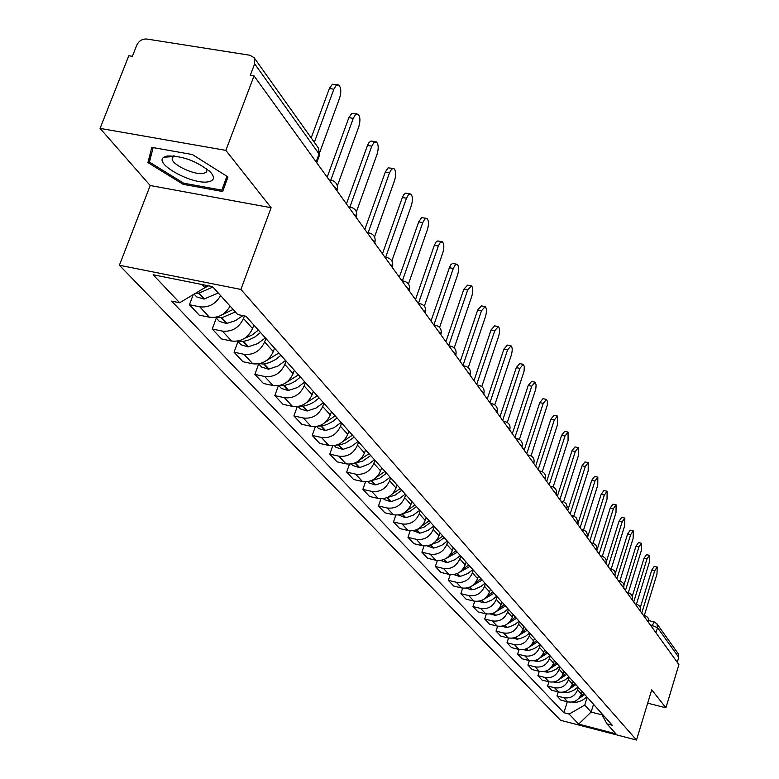 <?xml version="1.0" encoding="UTF-8"?>
<svg xmlns="http://www.w3.org/2000/svg" width="779" height="779" viewBox="0 0 779 779"><rect width="100%" height="100%" fill="white"/><g stroke="black" fill="none" stroke-linecap="round" stroke-linejoin="round"><path stroke-width="1.17" d="M225.861 150.376L100.063 128.389L150.201 185.519L119.391 265.259L560.539 720.283L636.511 740.05L240.906 289.428L271.121 207.711L225.861 150.376L254.042 75.884L678.908 664.565L665.918 707.799L651.721 689.814L636.511 740.05M100.063 128.389L128.798 55.747L132.372 56.322L136.802 45.114C138.954 40.81 142.284 38.784 146.803 39.028L250.01 55.26L254.11 57.695L318.494 148.176L319.069 153.969L254.655 63.82L254.11 57.695M654.389 622.09L656.95 623.804L678.168 653.62L678.752 657.33L657.534 627.65L650.173 624.739M677.263 662.277L678.752 657.33M647.68 703.174L665.918 707.799M254.655 63.82L250.312 75.281L254.042 75.884M220.603 295.582C215.666 304.083 208.704 307.822 199.736 306.809L189.433 304.716L199.21 315.135L209.434 317.228C218.334 318.251 225.219 314.541 230.107 306.118M193.211 294.647L189.433 304.716M244.421 315.933L243.476 318.494C239.017 327.862 231.986 332.058 222.356 331.104L212.248 329.011L221.596 338.953L231.616 341.046C241.169 342.01 248.141 337.852 252.532 328.572L253.827 325.038M216.309 318.075L212.248 329.011M265.892 338.495L264.617 341.991C260.283 351.163 253.399 355.273 243.963 354.299L234.051 352.215L242.97 361.719L252.815 363.793C262.172 364.776 268.998 360.716 273.283 351.621L274.539 348.155M237.984 341.494L234.051 352.215M286.068 361.028L284.832 364.455C280.615 373.443 273.877 377.455 264.617 376.471L254.879 374.387L263.429 383.482L273.078 385.556C282.271 386.54 288.951 382.577 293.118 373.657L294.335 370.259M285.562 360.463L277.85 366.111L268.541 369.188L261.676 367.094L258.706 363.871L254.879 374.387M305.368 382.577L304.17 385.946C300.061 394.768 293.469 398.673 284.374 397.679L274.821 395.615L283.001 404.32L292.485 406.385C301.502 407.388 308.046 403.503 312.106 394.758L313.294 391.418M278.385 385.722L274.821 395.615M323.86 403.22L322.691 406.521C318.689 415.178 312.233 419.005 303.304 418.002L293.917 415.947L301.755 424.292L311.074 426.347C319.935 427.35 326.343 423.562 330.296 414.973L331.455 411.702M297.257 406.619L293.917 415.947M341.582 423.016L340.452 426.259C336.547 434.75 330.218 438.489 321.454 437.486L312.233 435.442L319.75 443.446L328.904 445.481C337.599 446.494 343.88 442.784 347.746 434.361L348.865 431.147M315.349 426.629L312.233 435.442M358.593 442.005L357.483 445.189C353.676 453.524 347.473 457.185 338.865 456.173L329.799 454.138L337.025 461.83L346.022 463.856C354.562 464.868 360.716 461.236 364.484 452.969L365.585 449.804M332.73 445.792L329.799 454.138M374.923 460.243L373.842 463.369C370.132 471.548 364.046 475.141 355.584 474.129L346.674 472.103L353.608 479.494L362.459 481.51C370.853 482.522 376.89 478.968 380.571 470.837L381.642 467.741M349.43 464.187L346.674 472.103M390.62 477.761L389.568 480.838C385.936 488.881 379.967 492.396 371.651 491.374L362.887 489.368L369.567 496.466L378.263 498.472C386.52 499.485 392.441 496.009 396.034 488.024L397.076 484.976M365.497 481.841L362.887 489.368M405.713 494.616L404.691 497.635C401.146 505.542 395.284 508.989 387.105 507.966L378.487 505.97L384.914 512.806L393.463 514.792C401.584 515.815 407.398 512.397 410.913 504.558L411.935 501.559M380.95 498.803L378.487 505.97M420.251 510.839L419.248 513.809C415.772 521.579 410.027 524.958 401.983 523.936L393.502 521.959L399.685 528.542L408.108 530.509C416.093 531.531 421.799 528.181 425.237 520.469L426.23 517.529M395.829 515.123L393.502 521.959M434.244 526.468L433.26 529.389C429.872 537.023 424.224 540.334 416.307 539.321L407.972 537.354L413.931 543.693L422.218 545.66C430.066 546.673 435.675 543.391 439.044 535.806L440.008 532.904M410.173 530.82L407.972 537.354M447.73 541.532L446.776 544.404C443.455 551.912 437.905 555.164 430.125 554.142L421.906 552.194L427.661 558.309L435.812 560.257C443.543 561.279 449.055 558.056 452.346 550.597L453.29 547.744M424.01 545.943L421.906 552.194M460.74 556.06L459.805 558.884C456.562 566.275 451.099 569.459 443.446 568.446L435.354 566.508L440.904 572.409L448.938 574.347C456.543 575.36 461.966 572.195 465.18 564.863L466.115 562.049M437.36 560.52L435.354 566.508M473.301 570.082L472.386 572.857C469.201 580.131 463.836 583.267 456.299 582.244L448.334 580.326L453.69 586.032L461.606 587.941C469.094 588.953 474.421 585.857 477.576 578.631L478.481 575.866M450.243 574.581L448.334 580.326M485.424 583.617L484.538 586.363C481.412 593.52 476.144 596.587 468.715 595.575L460.876 593.666L466.046 599.178L473.836 601.076C481.218 602.089 486.456 599.041 489.543 591.933L490.439 589.206M462.687 588.155L460.876 593.666M497.148 596.704L496.272 599.402C493.214 606.452 488.024 609.47 480.711 608.457L472.989 606.568L477.994 611.895L485.668 613.774C492.932 614.787 498.083 611.788 501.121 604.786L501.988 602.109M474.723 601.261L472.989 606.568M508.473 609.353L507.616 612.012C504.617 618.954 499.514 621.915 492.309 620.912L484.704 619.032L489.543 624.183L497.109 626.053C504.266 627.066 509.33 624.115 512.309 617.221L513.157 614.582M486.369 613.92L484.704 619.032M519.437 621.593L518.6 624.213C515.659 631.048 510.635 633.96 503.536 632.957L496.028 631.097L500.712 636.083L508.171 637.943C515.231 638.936 520.216 636.044 523.137 629.257L523.965 626.657M497.625 626.17L496.028 631.097M530.051 633.444L529.223 636.015C526.341 642.753 521.394 645.616 514.393 644.623L507.002 642.772L511.54 647.602L518.892 649.443C525.844 650.436 530.752 647.592 533.615 640.903L534.433 638.342M508.531 638.02L507.002 642.772M540.324 644.915L539.516 647.456C536.682 654.087 531.814 656.911 524.919 655.908L517.626 654.087L522.018 658.761L529.272 660.582C536.127 661.575 540.957 658.781 543.771 652.179L544.57 649.657M519.096 649.491L517.626 654.087M550.276 656.025L549.487 658.528C546.702 665.071 541.911 667.846 535.105 666.853L527.919 665.042L532.174 669.57L539.331 671.381C546.089 672.374 550.85 669.619 553.616 663.114L554.395 660.631M529.331 660.602L527.919 665.042M559.926 666.805L559.147 669.268C556.42 675.724 551.698 678.451 544.988 677.467L537.899 675.666L542.028 680.057L549.078 681.849C555.748 682.842 560.442 680.125 563.149 673.718L563.928 671.264M539.263 671.362L537.899 675.666M569.283 677.253L568.524 679.687C565.836 686.046 561.192 688.733 554.57 687.75L547.579 685.968L551.581 690.233L558.543 692.015C565.116 692.989 569.741 690.321 572.409 684.001L573.159 681.576M548.893 681.8L547.579 685.968M578.369 687.39L577.619 689.795C574.98 696.066 570.403 698.714 563.869 697.731L556.966 695.968L560.861 700.107L567.725 701.869C574.211 702.843 578.768 700.214 581.387 693.982L582.127 691.596M558.231 691.937L556.966 695.968M202.034 284.51L204.896 287.646L205.792 285.25M204.896 287.646L179.657 302.758L153.142 274.763L212.501 286.594L237.741 314.57L245.96 316.245L612.265 725.239L606.938 723.857L615.907 733.799L578.631 724.1L569.137 714.08L584.756 705.063L591.125 712.064L602.079 714.888M179.657 302.758L171.623 301.122L563.879 712.717L569.137 714.08M119.391 265.259L240.906 289.428M150.201 185.519L271.121 207.711M222.687 191.527L227.974 176.95L192.345 154.524L151.798 147.367L147.922 162.587L183.162 184.331L222.687 191.527M593.52 704.313L591.125 712.064L578.631 724.1M587.191 697.234L584.756 705.063M567.307 701.762L563.879 712.717M600.677 712.298L606.938 723.857M167.524 155.946L169.024 156.881M226.893 176.258L221.879 190.134L183.581 183.172L183.162 184.331M151.993 152.09L147.922 162.587M319.887 151.963L339.663 97.959C341.436 91.737 341.105 87.394 338.651 84.94L336.119 85.466L333.84 89.225L329.371 88.504L332.399 84.229L337.443 84.745M208.538 285.805L203.728 288.347M195.578 293.225L199.083 293.079L212.91 287.052M194.117 294.102L196.717 296.916L203.981 299.058L218.256 292.972M333.84 89.225L314.336 142.333M329.371 88.504L311.191 137.912M167.134 156.004L163.911 157.212C153.083 163.493 192.773 185.207 208.47 181.78C214.332 180.553 215.014 177.369 210.534 172.208C197.145 161.175 182.685 155.771 167.134 156.004M174.593 155.966L173.181 156.608L172.149 159.013C172.558 165.129 194.993 175.392 203.66 173.454L206.776 171.808L206.377 168.585M227.069 176.375L221.879 190.134M183.581 183.172L149.432 162.081L153.142 147.601M337.356 185.908L358.807 126.685C360.541 120.618 360.239 116.422 357.912 114.075L355.467 114.63L353.257 118.35L348.865 117.629L351.806 113.393L356.801 113.89M233.106 309.438L222.21 314.726M216.046 317.17L221.83 317.803L235.355 311.931M215.559 317.267L219.366 321.386L226.494 323.509L235.375 320.675L242.892 315.622M353.257 118.35L330.812 180.105M348.865 117.629L327.18 177.213M356.383 211.917L377.104 154.135C378.789 148.224 378.516 144.144 376.306 141.905L373.949 142.489L371.797 146.17L367.493 145.439L368.973 142.538L371.038 141.009L375.283 141.739M258.375 330.111L252.007 335.048L244.752 338.242M238.296 340.968L243.048 341.494L248.793 340.004L255.025 336.898L260.517 332.497M237.624 341.105L241.003 344.756L247.995 346.859L257.498 343.705L265.376 337.92M371.797 146.17L349.898 207.039M367.493 145.439L346.431 203.894M374.524 236.913L394.602 180.397C396.238 174.623 396.005 170.669 393.892 168.527L391.623 169.131L389.529 172.772L385.303 172.042L388.078 167.875L392.957 168.361M278.863 352.984L266.223 360.726M259.582 363.696L263.818 364.046L269.446 362.605L275.542 359.577L280.917 355.273M389.529 172.772L368.165 232.736M385.303 172.042L364.835 229.396M391.866 260.926L411.361 205.529C412.948 199.891 412.743 196.055 410.728 194L408.537 194.623L406.492 198.236L402.353 197.496L403.756 194.662L405.693 193.124L409.871 193.854M298.464 374.874L286.711 382.226M279.982 385.42L283.683 385.634L290.44 383.745L295.173 381.272L300.431 377.065M278.863 385.654L281.462 388.468L288.211 390.542L297.335 387.553L304.871 382.022M406.492 198.236L385.644 257.313M402.353 197.496L382.45 253.798M408.449 283.994L427.418 229.62C428.966 224.118 428.781 220.379 426.863 218.412L424.74 219.055L422.754 222.628L418.693 221.888L421.624 217.643L426.064 218.266M317.238 395.829L306.274 402.821M299.535 406.2L303.187 406.219L309.331 404.457L313.966 402.052L319.117 397.923M298.153 406.492L300.421 408.946L307.043 411L315.992 408.089L323.373 402.675M422.754 222.628L402.392 280.839M418.693 221.888L399.315 277.168M424.341 306.147L442.813 252.727C444.322 247.342 444.166 243.71 442.336 241.821L440.271 242.483L438.343 246.018L434.351 245.278L435.977 242.103L437.798 240.945L441.596 241.685M335.223 415.908L324.979 422.569M318.309 426.103L322.633 425.801L327.443 424.321L333.061 421.244L337.025 417.924M316.644 426.464L318.592 428.577L325.564 430.544L333.87 427.778L341.105 422.481M438.343 246.018L418.45 303.382M434.351 245.278L415.489 299.574M439.58 327.433L457.604 274.909C459.074 269.641 458.928 266.106 457.176 264.295L455.189 264.967L453.3 268.463L449.386 267.723L450.973 264.578L452.735 263.419L456.504 264.169M352.478 435.169L342.887 441.518M336.362 445.16L341.29 444.536L345.954 442.862L354.202 437.107M334.366 445.617L336.031 447.409L342.887 449.366L351.037 446.669L358.126 441.479M453.3 268.463L433.854 325.009L435.607 325.349M449.386 267.723L431.001 321.075M454.206 347.911L471.801 296.215C473.233 291.064 473.116 287.617 471.441 285.874L467.673 290.022L463.817 289.282L467.595 285.143L470.808 285.757M369.032 453.66L360.044 459.707M353.734 463.437L362.615 461.168L370.697 455.52M351.387 464.002L352.78 465.501L359.07 467.507L360.687 467.225L368.594 464.216L374.465 459.727M467.673 290.022L448.714 345.603M463.817 289.282L445.9 341.718M468.257 367.62L485.463 316.702C486.856 311.658 486.758 308.299 485.151 306.624L481.49 310.743L477.702 310.003L481.373 305.894L484.567 306.507M384.953 471.431L376.5 477.196M370.483 480.964L379.704 478.218L386.55 473.213M367.727 481.665L368.866 482.892L375.059 484.879L376.647 484.606L383.356 482.24L390.162 477.254M481.49 310.743L462.989 365.39M477.702 310.003L460.223 361.553M481.773 386.588L498.599 336.421C499.962 331.474 499.875 328.202 498.346 326.586L494.772 330.686L491.052 329.945L494.626 325.856L497.8 326.479M400.25 488.521L392.304 494.022M386.657 497.762L395.07 495.142L401.789 490.234M383.443 498.638L384.349 499.621L390.445 501.579L392.003 501.316L399.627 498.443L405.265 494.12M494.772 330.686L476.719 384.417M491.052 329.945L473.992 380.639M494.782 404.856L511.248 355.399C512.582 350.56 512.514 347.366 511.043 345.808L507.567 349.878L503.906 349.138L507.392 345.078L510.537 345.701M414.973 504.958L407.485 510.216M398.566 514.968L405.246 517.665L406.784 517.412L413.25 515.143L419.803 510.352M507.567 349.878L489.933 402.724M405.664 517.597L402.256 513.897L409.871 511.423L416.453 506.613M503.906 349.138L487.245 399.004M507.314 422.471L524.092 371.135L524.277 366.364L523.274 364.329L519.895 368.37L516.292 367.639L519.681 363.598L522.806 364.231M429.151 520.791L422.082 525.815M413.123 530.694L419.511 533.157L422.101 532.661L428.372 530.148L433.806 525.991M519.895 368.37L502.669 420.368M417.242 529.418L424.389 526.955L430.583 522.378M516.292 367.639L500.011 416.687M519.389 439.453L535.835 388.828L536.108 384.816L535.076 382.177L531.775 386.189L528.23 385.469L531.541 381.457L534.637 382.09M442.823 536.049L436.133 540.85M427.145 545.845L433.251 548.085L435.802 547.608L441.966 545.144L447.302 541.054M531.775 386.189L514.938 437.37M431.634 544.385L438.373 541.941L444.196 537.578M528.23 385.469L512.319 433.737M531.044 455.851L547.306 405.051L547.374 401.331L546.459 399.403L543.236 403.395L539.75 402.665L542.973 398.682L546.04 399.315M455.997 550.753L449.658 555.359M440.661 560.452L446.513 562.487L449.016 562.019L455.082 559.604L460.321 555.593M543.236 403.395L526.77 453.758M445.481 558.806L457.322 552.233M539.75 402.665L524.189 450.184M542.281 471.675L557.491 424.779L557.443 416.035L554.307 419.988L550.87 419.268L554.015 415.314L557.053 415.947M468.705 564.95L462.707 569.361M453.709 574.542L459.308 576.382L461.772 575.924L467.731 573.558L472.892 569.615M554.307 419.988L538.192 469.581M458.812 572.721L469.99 566.382M550.87 419.268L535.64 466.056M553.139 486.963L568.076 440.651L568.057 432.092L564.989 436.026L561.61 435.305L564.678 431.381L567.696 432.014M480.984 578.661L475.287 582.887M466.309 588.145L471.665 589.81L475.102 589.099L480.867 586.499L485.025 583.169M564.989 436.026L549.214 484.869M471.655 586.159L482.22 580.043M561.61 435.305L546.702 481.383M563.636 501.754L578.3 455.997L578.31 447.623L575.321 451.518L571.99 450.807L574.99 446.903L577.969 447.545M492.844 591.904L487.43 595.964M478.491 601.281L483.613 602.78L486.992 602.079L491.763 600.064L496.749 596.256M575.321 451.518L559.877 499.631M484.032 599.148L494.042 593.238M571.99 450.807L557.394 496.194M573.782 516.049L588.194 470.837L588.233 462.629L585.311 466.504L582.03 465.793L584.951 461.928L587.911 462.56M504.315 604.699L499.154 608.603M490.283 613.979L495.152 615.322L498.492 614.641L504.071 612.138L508.083 608.915M585.311 466.504L570.179 513.906M495.98 611.7L505.464 605.994M582.03 465.793L567.735 510.518M583.598 529.876L597.766 485.19L597.824 477.157L594.971 481.013L591.738 480.302L594.601 476.456L597.532 477.099M515.396 617.085L510.488 620.824M501.686 626.258L506.331 627.455L509.612 626.783L515.104 624.33L519.048 621.165M594.971 481.013L580.141 527.714M507.519 623.833L516.516 618.331M591.738 480.302L577.726 524.364M593.101 543.275L607.026 499.096L607.123 491.228L604.329 495.045L601.145 494.344L603.939 490.527L606.841 491.169M526.127 629.062L521.443 632.665M512.728 638.137L517.139 639.199L520.372 638.546L525.776 636.131L529.662 633.015M604.329 495.045L589.791 541.084M518.658 635.586L527.208 630.269M601.145 494.344L587.405 537.773M602.313 556.235L616.004 512.572L616.121 504.85L613.394 508.638L610.249 507.937L612.985 504.149L615.858 504.792M536.527 640.669L532.047 644.136M523.439 649.637L527.607 650.572L531.716 649.647L536.118 647.553L539.944 644.486M613.394 508.638L599.129 554.025M529.438 646.969L537.568 641.838M610.249 507.937L596.782 550.763M609.519 568.417L611.223 568.816L624.709 525.621L624.846 518.054L622.168 521.813L619.071 521.122L621.749 517.363L624.592 517.996M546.585 651.906L542.311 655.246M533.81 660.777L537.753 661.595L541.804 660.689L546.137 658.635L549.906 655.616M622.168 521.813L608.185 566.567M539.857 658.002L547.608 653.045M619.071 521.122L606.266 562.029M619.88 580.998L633.152 538.279L633.298 530.859L630.688 534.589L627.631 533.897L630.25 530.168L633.064 530.801M556.342 662.802L552.253 666.016M543.869 671.566L547.588 672.277L551.581 671.381L555.855 669.365L559.565 666.396M630.688 534.589L616.958 578.729M549.945 668.694L557.326 663.903M627.631 533.897L615.313 573.441M628.273 592.809L641.331 550.558L641.497 543.275L638.946 546.975L635.927 546.293L638.498 542.593L641.283 543.226M565.807 673.368L561.893 676.464M553.635 682.034L557.131 682.638L561.065 681.761L565.272 679.775L568.923 676.854M638.946 546.975L625.469 590.511M559.712 679.064L566.761 674.429M635.927 546.293L623.95 584.932M636.414 604.27L649.277 562.477L649.462 555.33L646.959 559.001L643.99 558.319L646.492 554.648L649.258 555.281M574.99 683.611L571.231 686.601M563.12 692.18L566.391 692.687L570.267 691.84L574.415 689.882L578.018 686.99M646.959 559.001L633.726 601.953M569.186 689.123L575.915 684.644M643.99 558.319L632.295 596.227M644.33 615.391L656.989 574.055L657.194 567.024L654.74 570.676L651.809 569.994L654.263 566.352L656.999 566.985M583.899 693.563L580.297 696.445M572.322 702.025L575.379 702.454L579.206 701.616L583.286 699.688L586.83 696.845M654.74 570.676L641.74 613.063M578.359 698.899L584.795 694.566M651.809 569.994L640.357 607.269M648.488 621.798L647.018 620.376M640.504 610.746L639.014 609.275M632.285 599.353L630.756 597.844M623.804 587.619L622.246 586.051M615.059 575.506L613.472 573.889M606.043 563.013L604.407 561.338M596.724 550.12L595.059 548.377M587.103 536.799L585.399 534.998M577.161 523.03L575.418 521.161M566.878 508.804L565.087 506.856M556.235 494.081L554.405 492.055M545.222 478.832L543.343 476.729M533.819 463.047L531.891 460.856M521.988 446.688L520.012 444.4M509.729 429.716L509.622 428.82L507.694 427.33M496.992 412.101L496.895 411.156L494.908 409.618M483.769 393.814L483.662 392.801L481.626 391.214M470.029 374.806L469.912 373.735L467.819 372.089M455.725 355.039L455.618 353.89L453.456 352.186M440.846 334.464L440.729 333.237L438.509 331.464M425.334 313.022L425.217 311.717L422.929 309.876M409.16 290.674L409.033 289.272L406.677 287.373M392.285 267.353L392.149 265.853L389.714 263.867M367.717 233.388L369.597 233.009C374.047 234.537 375.809 237.634 374.903 242.269L374.65 242.99L374.514 241.373L372.002 239.319M356.237 217.477L356.071 215.783L353.471 213.641M336.976 190.787L336.762 188.995L334.074 186.765M651.585 626.696L654.204 621.915L656.95 623.804L657.534 627.65L655.976 632.782M581.387 693.982L577.619 689.795M572.409 684.001L568.524 679.687M563.149 673.718L559.147 669.268M553.616 663.114L549.487 658.528M543.771 652.179L539.516 647.456M533.615 640.903L529.223 636.015M523.137 629.257L518.6 624.213M512.309 617.221L507.616 612.012M501.121 604.786L496.272 599.402M489.543 591.933L484.538 586.363M477.576 578.631L472.386 572.857M465.18 564.863L459.805 558.884M452.346 550.597L446.776 544.404M439.044 535.806L433.26 529.389M425.237 520.469L419.248 513.809M410.913 504.558L404.691 497.635M396.034 488.024L389.568 480.838M380.571 470.837L373.842 463.369M364.484 452.969L357.483 445.189M347.746 434.361L340.452 426.259M330.296 414.973L322.691 406.521M312.106 394.758L304.17 385.946M293.118 373.657L284.832 364.455M273.283 351.621L264.617 341.991M252.532 328.572L243.476 318.494M558.543 692.015L554.57 687.75M549.078 681.849L544.988 677.467M539.331 671.381L535.105 666.853M529.272 660.582L524.919 655.908M518.892 649.443L514.393 644.623M508.171 637.943L503.536 632.957M497.109 626.053L492.309 620.912M485.668 613.774L480.711 608.457M473.836 601.076L468.715 595.575M461.606 587.941L456.299 582.244M448.938 574.347L443.446 568.446M435.812 560.257L430.125 554.142M422.218 545.66L416.307 539.321M408.108 530.509L401.983 523.936M393.463 514.792L387.105 507.966M378.263 498.472L371.651 491.374M362.459 481.51L355.584 474.129M346.022 463.856L338.865 456.173M328.904 445.481L321.454 437.486M311.074 426.347L303.304 418.002M292.485 406.385L284.374 397.679M273.078 385.556L264.617 376.471M252.815 363.793L243.963 354.299M231.616 341.046L222.356 331.104M209.434 317.228L199.736 306.809M567.725 701.869L563.869 697.731M329.624 180.611L331.63 180.28C336.314 181.897 338.164 185.139 337.2 190.018L336.937 190.738M349.109 207.603L351.047 207.243C355.604 208.821 357.415 211.985 356.48 216.737L356.227 217.458M385.517 258.044L387.338 257.635C391.671 259.144 393.405 262.153 392.519 266.681L392.265 267.401M402.548 281.647L404.311 281.209C408.547 282.689 410.241 285.64 409.374 290.061L409.131 290.762M418.868 304.258L420.582 303.8C424.721 305.251 426.376 308.133 425.529 312.457L425.285 313.158M434.516 325.934L436.182 325.466C440.232 326.878 441.839 329.702 441.021 333.928L440.787 334.629M449.532 346.752L451.148 346.256C455.111 347.648 456.689 350.414 455.89 354.542L455.657 355.234M463.963 366.734L465.53 366.227C469.406 367.591 470.954 370.298 470.175 374.348L469.951 375.03M477.829 385.956L479.358 385.43C483.155 386.774 484.674 389.422 483.915 393.395L483.691 394.067M491.169 404.437L492.659 403.902C496.379 405.216 497.869 407.826 497.129 411.711L496.905 412.383M504.023 422.237L505.464 421.692C509.115 422.987 510.576 425.538 509.846 429.346L509.632 430.008M516.399 439.385L517.801 438.83C521.375 440.096 522.816 442.599 522.105 446.338L521.891 447M528.328 455.919L529.701 455.345C533.206 456.601 534.618 459.055 533.927 462.726L533.712 463.378M539.837 471.87L541.171 471.285C544.618 472.522 546.001 474.937 545.319 478.53L545.115 479.182M550.948 487.264L552.253 486.671C555.631 487.888 556.995 490.264 556.333 493.798L556.128 494.431M561.688 502.134L563.568 501.725L566.109 503.633L567.19 506.623L566.761 509.174M572.059 516.516L573.909 516.087L576.402 517.967L577.463 520.908L577.035 523.41M582.088 530.411L583.899 529.983L586.353 531.823L587.395 534.715L586.976 537.189M591.797 543.859L593.569 543.421L595.974 545.242L596.938 547.471L596.597 550.519M601.193 556.878L602.927 556.43L605.302 558.222L606.237 560.422L605.916 563.421M610.298 569.498L611.992 569.04L614.329 570.803L615.254 572.964L614.933 575.915M619.12 581.718L620.775 581.251L623.073 582.994L623.989 585.117L623.677 588.028M627.67 593.569L629.296 593.092L631.565 594.805L632.529 597.474L632.149 599.772M635.966 605.059L637.563 604.582L639.793 606.276L640.747 608.905L640.377 611.164M644.019 616.218L645.051 615.566L647.777 617.396L648.654 619.432L648.352 622.226M318.144 156.501L319.546 155.06L319.069 153.969L316.147 161.935M203.981 299.058L198.557 293.167M204.507 298.97L199.083 293.079M226.494 323.509L221.324 317.89M227.001 323.421L221.83 317.803M247.995 346.859L243.048 341.494M248.491 346.782L243.554 341.406M268.541 369.188L263.818 364.046M269.037 369.1L264.305 363.968M288.211 390.542L283.683 385.634M288.688 390.464L284.169 385.547M307.043 411L302.71 406.297M307.52 410.923L303.187 406.219M325.106 430.612L320.948 426.103M325.564 430.544L321.406 426.025M342.429 449.434L338.437 445.101M342.887 449.366L338.894 445.033M359.07 467.507L355.234 463.339M359.518 467.439L355.682 463.271M375.059 484.879L371.379 480.877M375.497 484.811L371.817 480.809M390.445 501.579L386.89 497.732M390.873 501.52L387.329 497.664M405.246 517.665L401.915 514.043M419.511 533.157L416.405 529.788M419.92 533.089L416.755 529.642M433.251 548.085L430.378 544.959M433.66 548.026L430.709 544.823M446.513 562.487L443.845 559.585M446.912 562.428L444.176 559.449M459.308 576.382L456.835 573.695M459.707 576.324L457.156 573.558M471.665 589.81L469.377 587.317M472.055 589.752L469.698 587.191M483.613 602.78L481.49 600.482M483.993 602.722L481.802 600.346M495.152 615.322L493.204 613.2M495.532 615.264L493.506 613.073M506.331 627.455L504.529 625.498M506.701 627.397L504.831 625.371M517.139 639.199L515.484 637.397M517.509 639.15L515.786 637.271M527.607 650.572L526.088 648.917M527.967 650.523L526.39 648.8M537.753 661.595L536.361 660.076M538.114 661.546L536.653 659.959M547.588 672.277L546.322 670.894M547.939 672.228L546.605 670.777M557.131 682.638L555.982 681.382M557.482 682.589L556.264 681.265M566.391 692.687L565.34 691.557M566.732 692.648L565.622 691.44M575.379 702.454L574.435 701.421M575.71 702.405L574.707 701.314M330.686 180.115L329.069 179.832M350.18 207.087L348.525 206.786M368.798 232.853L367.113 232.541M386.598 257.498L384.884 257.177M403.639 281.083L401.906 280.752M419.959 303.683L418.206 303.343M450.622 346.149L448.84 345.788M465.044 366.13L463.262 365.77M478.9 385.332L477.118 384.962M492.231 403.814L490.449 403.444M505.074 421.605L503.292 421.225M517.431 438.743L515.659 438.363M529.36 455.277L527.578 454.887M540.85 471.217L539.087 470.828M551.951 486.602L550.198 486.213M562.672 501.472L560.919 501.082M573.032 515.844L571.289 515.455M583.052 529.739L581.319 529.35M592.751 543.187L591.027 542.788M602.128 556.206L600.424 555.807M620.026 581.037L618.341 580.637M628.565 592.877L626.891 592.488M636.852 604.377L635.187 603.978M644.885 615.527L643.24 615.137M316.732 162.743L319.546 155.06L318.494 148.176M648.712 620.6L654.048 621.885M173.181 156.608L163.911 157.212M173.366 155.849L172.149 159.013M208.986 170.708L210.534 172.208"/></g></svg>
